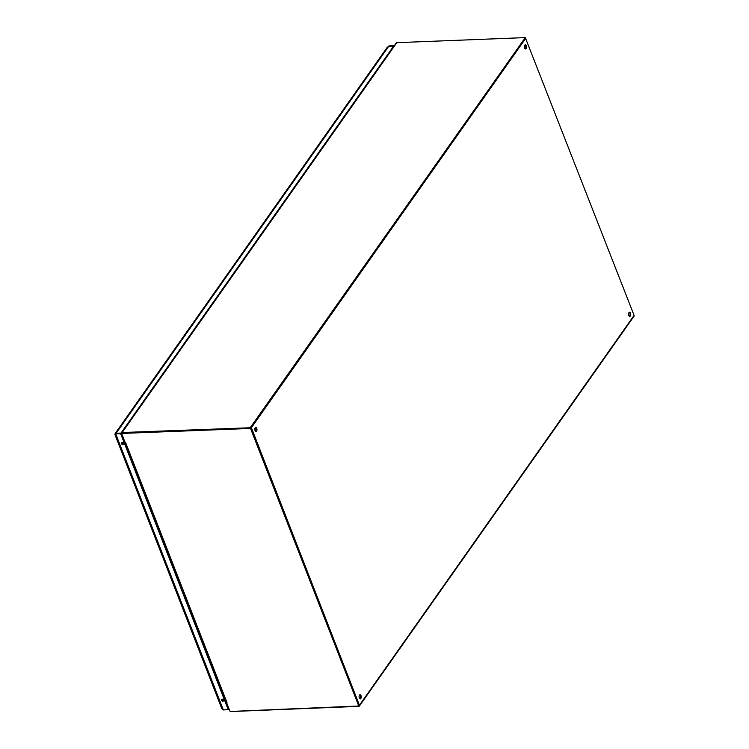 <?xml version="1.0" encoding="UTF-8"?>
<svg xmlns="http://www.w3.org/2000/svg" width="749" height="749" viewBox="0 0 749 749"><rect width="100%" height="100%" fill="white"/><g stroke="black" fill="none" stroke-linecap="round" stroke-linejoin="round"><path stroke-width="1.12" d="M629.263 312.324A2.069 1.067 -92.3 0 1 630.078 313.971A2.069 1.067 -92.3 0 1 629.703 316.012A2.069 1.067 -92.3 0 1 629.432 316.293M359.763 694.866A2.069 1.067 -92.3 0 1 360.578 696.504A2.069 1.067 -92.3 0 1 360.203 698.555A2.069 1.067 -92.3 0 1 359.932 698.826M255.025 428.166L255.512 427.473A2.069 1.067 -92.3 0 1 256.327 429.121A2.069 1.067 -92.3 0 1 255.952 431.162A2.069 1.067 -92.3 0 1 255.681 431.443M525.012 44.931A2.069 1.067 -92.3 0 1 525.826 46.578A2.069 1.067 -92.3 0 1 525.452 48.619A2.069 1.067 -92.3 0 1 525.18 48.9M250.503 427.314L525.292 37.6L396.801 42.665L122.143 432.529L251.093 427.726L525.461 38.04M630.312 315.994A2.069 1.067 -92.3 0 1 629.74 316.359A2.069 1.067 -92.3 0 1 628.589 314.337A2.069 1.067 -92.3 0 1 629.572 312.221A2.069 1.067 -92.3 0 1 630.649 313.653A2.069 1.067 -92.3 0 1 630.312 315.994M360.812 698.527A2.069 1.067 -92.3 0 1 360.232 698.901A2.069 1.067 -92.3 0 1 359.089 696.879A2.069 1.067 -92.3 0 1 360.063 694.763A2.069 1.067 -92.3 0 1 361.14 696.196A2.069 1.067 -92.3 0 1 360.812 698.527M256.561 431.143A2.069 1.067 -92.3 0 1 255.98 431.508A2.069 1.067 -92.3 0 1 254.838 429.486A2.069 1.067 -92.3 0 1 255.821 427.37A2.069 1.067 -92.3 0 1 256.888 428.803A2.069 1.067 -92.3 0 1 256.561 431.143M526.06 48.601A2.069 1.067 -92.3 0 1 525.489 48.975A2.069 1.067 -92.3 0 1 524.337 46.944A2.069 1.067 -92.3 0 1 525.321 44.837A2.069 1.067 -92.3 0 1 526.397 46.26A2.069 1.067 -92.3 0 1 526.06 48.601M525.826 38.171L251.392 427.707L359.426 705.258L634.085 315.395L525.292 37.6M230.112 711.288A1.105 0.786 -144.8 0 0 230.926 711.55L358.734 706.354A1.292 0.918 -144.8 0 0 359.38 706.045L634.038 316.181A1.292 0.918 -144.8 0 0 634.085 315.395M629.16 316.069L629.675 316.05M230.055 711.241A1.105 0.786 -144.8 0 1 229.625 710.679L226.675 702.946M359.38 706.045A1.292 0.918 -144.8 0 0 359.426 705.258M525.545 38.133L525.321 37.506M226.507 702.047A1.105 0.524 -21.3 0 0 226.423 702.412A1.105 0.524 -21.3 0 0 226.479 702.496L229.765 710.867A0.758 0.543 -144.8 0 0 230.655 711.456L358.762 706.017L250.541 428.437L122.256 433.418A0.758 0.543 -144.8 0 0 121.844 434.064L124.961 442.116A1.105 0.524 158.7 0 1 124.905 442.022A1.105 0.524 158.7 0 1 124.886 441.863M359.043 705.614L250.821 428.035L122.546 433.016A0.758 0.543 -144.8 0 0 122.087 433.446M122.143 432.529A1.105 0.786 -144.8 0 0 121.544 433.474L124.718 441.433M396.801 42.665A1.105 0.786 -144.8 0 0 396.249 42.936L121.591 432.8M254.866 429.795L256.055 428.11M115.383 434.495L116.095 433.278L120.898 433.081L116.095 433.278L120.898 433.081L116.095 433.278L388.619 46.438L387.196 47.374L115.187 433.474L116.095 433.278L115.383 434.495L115.692 433.84L120.673 433.755L121.066 433.194L228.632 709.069L228.23 709.631L120.673 433.755M388.328 46.532L389.021 45.876L393.824 45.68L393.431 46.241L388.619 46.438L389.021 45.876M114.915 434.504L221.667 708.311L223.342 709.949L228.23 709.631M388.619 46.438L393.628 46.663M121.572 433.549L121.085 432.997L393.497 46.316M121.085 432.997L120.505 433.643M393.684 46.578L394.077 46.017M228.913 708.854L228.351 708.357M223.548 700.1A1.255 0.899 35.2 0 1 221.957 700.877A1.255 0.899 35.2 0 1 222.537 699.182A1.255 0.899 35.2 0 1 223.548 700.1M123.454 443.371A1.255 0.899 35.2 0 1 121.853 444.148A1.255 0.899 35.2 0 1 122.433 442.453A1.255 0.899 35.2 0 1 123.454 443.371M221.723 699.192A1.255 0.899 -144.8 0 0 223.623 700.53M121.619 442.462A1.255 0.899 -144.8 0 0 123.519 443.801M228.239 709.64L228.632 709.069M251.392 427.707L250.868 427.145M250.859 428.128L251.374 428.11M125.486 442.256L227.003 702.637M223.342 709.949L115.692 433.84M226.423 702.412L124.905 442.022M115.187 434.251L115.992 433.418M228.623 709.153L228.23 709.724"/></g></svg>
